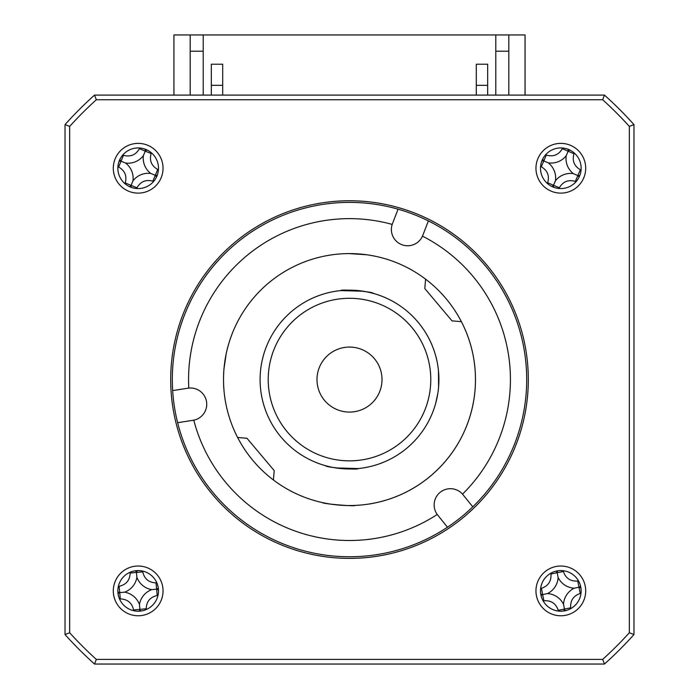 <?xml version="1.0" encoding="UTF-8"?>
<svg xmlns="http://www.w3.org/2000/svg" width="699" height="699" viewBox="0 0 699 699"><rect width="100%" height="100%" fill="white"/><g stroke="black" fill="none" stroke-linecap="round" stroke-linejoin="round"><path stroke-width="1.05" d="M376.682 554.665A177.188 177.188 0 0 1 172.653 390.575A177.188 177.188 0 0 1 428.391 220.919A177.188 177.188 0 0 1 376.682 554.665M472.786 506.845L462.528 494.132A16.252 16.252 0 0 0 447.902 488.889A16.252 16.252 0 0 0 437.233 514.49L447.456 527.221M177.642 422.703L193.772 420.178A160.936 160.936 0 0 0 437.233 514.49M188.311 388.155A16.252 16.252 0 0 0 187.979 388.198L172.653 390.575M398.072 209.176L392.471 223.636A16.252 16.252 0 0 0 392.357 223.951M422.668 235.685A16.252 16.252 0 0 0 422.79 235.38L428.391 220.919M392.471 223.636L392.2 224.405A160.936 160.936 0 0 0 188.791 388.094L187.979 388.198M193.772 420.178A16.252 16.252 0 0 0 206.537 401.768A16.252 16.252 0 0 0 188.791 388.094M462.528 494.132A160.936 160.936 0 0 0 422.476 236.14L422.79 235.38M330.173 255.083A125.986 125.986 0 0 0 237.616 437.478L246.983 438.282L274.209 470.61L273.405 479.977A125.986 125.986 0 0 0 461.384 321.671L452.017 320.867L424.791 288.538L425.595 279.163A125.986 125.986 0 0 0 223.977 368.819L226.179 353.834M368.827 504.066A125.986 125.986 0 0 0 472.585 406.434L472.847 405.21A125.986 125.986 0 0 0 475.407 375.284L475.364 374.044A125.986 125.986 0 0 0 425.595 279.163M392.2 224.405A16.252 16.252 0 0 0 401.759 244.667A16.252 16.252 0 0 0 422.476 236.14M330.522 466.941L325.804 465.779C324.642 467.308 359.05 470.261 358.194 468.557L335.747 467.919M437.81 393.554L435.704 403.271L437.836 393.388M438.579 387.202A89.411 89.411 0 0 0 357.128 290.496A89.411 89.411 0 0 0 260.421 371.938A89.411 89.411 0 0 0 341.872 468.653A89.411 89.411 0 0 0 438.579 387.202L438.483 370.881M355.031 505.438C355.931 506.661 321.549 503.717 322.641 502.66M343.969 253.711L345.219 253.667M375.136 256.227L376.359 256.489M366.276 254.716L348.74 253.597M368.478 292.199L373.196 293.362C374.358 291.841 339.95 288.888 340.806 290.592L363.253 291.23M262.195 360.308L263.296 355.87M273.405 479.977A125.986 125.986 0 0 1 223.977 368.819M318.351 388.88A32.512 32.512 0 0 1 340.195 348.425A32.512 32.512 0 0 1 380.649 370.26A32.512 32.512 0 0 1 358.805 410.724A32.512 32.512 0 0 1 318.351 388.88M271.623 402.842A81.276 81.276 0 0 1 326.223 301.697A81.276 81.276 0 0 1 427.377 356.298A81.276 81.276 0 0 1 372.777 457.452A81.276 81.276 0 0 1 271.623 402.842M203.199 51.202L190.189 51.202M190.189 95.099L190.189 34.95L508.811 34.95L508.811 95.099M508.811 51.202L495.801 51.202M525.063 95.099L525.063 34.95L508.811 34.95M190.189 34.95L173.937 34.95L173.937 95.099M163.042 168.249A24.876 24.876 0 0 0 138.175 143.374A24.876 24.876 0 0 0 113.299 168.249A24.876 24.876 0 0 0 138.175 193.116A24.876 24.876 0 0 0 163.042 168.249M158.498 168.249A20.323 20.323 0 0 0 138.175 147.926A20.323 20.323 0 0 0 117.851 168.249A20.323 20.323 0 0 0 138.175 188.564A20.323 20.323 0 0 0 158.498 168.249M585.701 168.249A24.876 24.876 0 0 0 560.825 143.374A24.876 24.876 0 0 0 535.958 168.249A24.876 24.876 0 0 0 560.825 193.116A24.876 24.876 0 0 0 585.701 168.249M581.149 168.249A20.323 20.323 0 0 0 560.825 147.926A20.323 20.323 0 0 0 540.502 168.249A20.323 20.323 0 0 0 560.825 188.564A20.323 20.323 0 0 0 581.149 168.249M585.701 590.9A24.876 24.876 0 0 0 560.825 566.024A24.876 24.876 0 0 0 535.958 590.9A24.876 24.876 0 0 0 560.825 615.767A24.876 24.876 0 0 0 585.701 590.9M581.149 590.9A20.323 20.323 0 0 0 560.825 570.576A20.323 20.323 0 0 0 540.502 590.9A20.323 20.323 0 0 0 560.825 611.214A20.323 20.323 0 0 0 581.149 590.9M163.042 590.9A24.876 24.876 0 0 0 138.175 566.024A24.876 24.876 0 0 0 113.299 590.9A24.876 24.876 0 0 0 138.175 615.767A24.876 24.876 0 0 0 163.042 590.9M158.498 590.9A20.323 20.323 0 0 0 138.175 570.576A20.323 20.323 0 0 0 117.851 590.9A20.323 20.323 0 0 0 138.175 611.214A20.323 20.323 0 0 0 158.498 590.9M170.687 379.574A178.813 178.813 0 0 0 349.5 558.387A178.813 178.813 0 0 0 528.313 379.574A178.813 178.813 0 0 0 349.5 200.762A178.813 178.813 0 0 0 170.687 379.574M69.673 632.752L65.024 634.535L65.024 124.614A382.012 382.012 0 0 1 94.54 95.099L604.46 95.099L602.678 99.747A377.364 377.364 0 0 1 629.327 126.397L629.327 632.752A377.364 377.364 0 0 1 602.678 659.402L96.322 659.402A377.364 377.364 0 0 1 69.673 632.752L69.673 126.397A377.364 377.364 0 0 1 96.322 99.747L602.678 99.747M602.678 659.402L604.46 664.05L94.54 664.05A382.012 382.012 0 0 1 65.024 634.535A382.012 382.012 0 0 0 94.54 664.05L96.322 659.402M629.327 126.397L633.976 124.614A382.012 382.012 0 0 0 604.46 95.099A382.012 382.012 0 0 1 633.976 124.614L633.976 634.535L629.327 632.752M69.673 126.397L65.024 124.614A382.012 382.012 0 0 1 94.54 95.099L96.322 99.747M633.976 634.535A382.012 382.012 0 0 1 604.46 664.05A382.012 382.012 0 0 0 633.976 634.535M349.5 468.977A89.411 89.411 0 0 1 260.177 383.463M349.5 290.164A89.411 89.411 0 0 1 438.596 372.139M222.701 85.339L211.325 85.339L211.325 64.212L211.325 95.099M487.675 95.099L487.675 64.212L487.675 85.339L476.299 85.339M495.801 95.099L495.801 34.95M487.675 64.212L476.299 64.212L476.299 95.099M222.701 95.099L222.701 64.212L211.325 64.212M203.199 95.099L203.199 34.95M139.442 604.495A19.161 19.161 0 0 0 124.579 592.167A19.161 19.161 0 0 0 136.908 577.304A19.161 19.161 0 0 0 151.77 589.633A19.161 19.161 0 0 0 139.442 604.495L139.949 610L141.119 611.005M119.52 598.964A111.054 30.607 174.7 0 0 120.307 598.929C127.541 599.192 131.962 602.861 133.579 609.939A111.054 30.607 -95.3 0 0 133.692 610.716M146.24 609.545A111.054 30.607 84.7 0 0 146.205 608.759C146.467 601.533 150.136 597.112 157.214 595.496A111.054 30.607 174.7 0 0 157.991 595.382M156.821 582.835A111.054 30.607 -5.3 0 0 156.043 582.87C148.808 582.608 144.387 578.938 142.771 571.861A111.054 30.607 84.7 0 0 142.657 571.083M130.11 572.245A111.054 30.607 -95.3 0 0 130.145 573.031C129.883 580.266 126.213 584.687 119.136 586.304A111.054 30.607 -5.3 0 0 118.358 586.417M118.07 593.844L119.075 592.673L117.869 591.721M119.075 592.673L119.721 592.612L120.307 598.929M124.579 592.167L119.721 592.612L119.136 586.304M139.949 610L138.996 611.206M151.77 589.633L156.628 589.178L157.214 595.496M158.481 590.078L156.628 589.178L156.043 582.87M157.275 589.117L158.28 587.955M136.908 577.304L136.454 572.446L142.771 571.861M137.353 570.594L136.454 572.446L130.145 573.031M136.401 571.799L135.23 570.795M547.439 593.591A19.161 19.161 0 0 0 558.134 577.514A19.161 19.161 0 0 0 574.211 588.209A19.161 19.161 0 0 0 563.516 604.286A19.161 19.161 0 0 0 547.439 593.591L542.022 594.683L541.14 595.95M550.838 573.206A111.054 30.607 -101.4 0 0 550.952 573.984C551.459 581.201 548.278 585.98 541.41 588.34A111.054 30.607 -11.4 0 0 540.642 588.532M543.132 600.887A111.054 30.607 168.6 0 0 543.909 600.773C551.127 600.266 555.906 603.447 558.265 610.314A111.054 30.607 -101.4 0 0 558.457 611.083M570.812 608.593A111.054 30.607 78.6 0 0 570.699 607.815C570.192 600.598 573.372 595.819 580.24 593.46A111.054 30.607 168.6 0 0 581.009 593.268M578.519 580.913A111.054 30.607 -11.4 0 0 577.741 581.026C570.524 581.533 565.744 578.353 563.385 571.485A111.054 30.607 78.6 0 0 563.193 570.716M555.775 571.214L557.042 572.097L557.872 570.795M557.042 572.097L557.173 572.734L550.952 573.984M558.134 577.514L557.173 572.734L563.385 571.485M542.022 594.683L540.72 593.853M563.516 604.286L564.477 609.065L558.265 610.314M563.787 611.005L564.477 609.065L570.699 607.815M564.609 609.703L565.875 610.585M574.211 588.209L578.99 587.239L580.24 593.46M580.93 587.938L578.99 587.239L577.741 581.026M579.628 587.116L580.511 585.849M540.589 166.406A111.054 30.607 -156.7 0 0 541.297 166.755C547.518 170.442 549.65 175.781 547.684 182.771A111.054 30.607 -66.7 0 0 547.404 183.505M558.99 188.485A111.054 30.607 113.3 0 0 559.331 187.778C563.018 181.557 568.357 179.425 575.347 181.391A111.054 30.607 -156.7 0 0 576.081 181.67M555.434 180.796A19.161 19.161 0 0 0 548.278 162.858A19.161 19.161 0 0 0 566.216 155.702A19.161 19.161 0 0 0 573.372 173.64A19.161 19.161 0 0 0 555.434 180.796L553.25 185.873L553.791 187.315M579.89 175.283L578.449 175.825L579.043 177.24M578.449 175.825L577.855 175.563L580.353 169.743C574.132 166.056 572 160.718 573.966 153.728A111.054 30.607 113.3 0 0 574.246 152.994M581.061 170.084A111.054 30.607 23.3 0 0 580.353 169.743M573.372 173.64L577.855 175.563L575.347 181.391M566.216 155.702L568.147 151.22L573.966 153.728M569.816 150.023L568.147 151.22L562.319 148.721C558.632 154.942 553.293 157.074 546.303 155.099A111.054 30.607 23.3 0 0 545.569 154.828M568.401 150.626L567.859 149.184M562.669 148.013A111.054 30.607 -66.7 0 0 562.319 148.721M548.278 162.858L543.805 160.927L546.303 155.099M542.607 159.25L543.805 160.927L541.297 166.755M543.202 160.674L541.76 161.216M553.25 185.873L551.834 186.467M132.959 180.866A19.161 19.161 0 0 0 125.549 163.033A19.161 19.161 0 0 0 143.391 155.624A19.161 19.161 0 0 0 150.792 173.466A19.161 19.161 0 0 0 132.959 180.866L130.853 185.978L131.412 187.411M117.913 166.694A111.054 30.607 -157.6 0 0 118.629 167.035C124.903 170.626 127.104 175.938 125.235 182.955A111.054 30.607 -67.6 0 0 124.972 183.697M136.62 188.512A111.054 30.607 112.4 0 0 136.96 187.795C140.551 181.522 145.864 179.32 152.88 181.181A111.054 30.607 -157.6 0 0 153.623 181.452M158.437 169.796A111.054 30.607 22.4 0 0 157.721 169.464C151.447 165.864 149.245 160.56 151.115 153.544A111.054 30.607 112.4 0 0 151.377 152.801M139.721 147.987A111.054 30.607 -67.6 0 0 139.389 148.704C135.798 154.977 130.486 157.179 123.47 155.309A111.054 30.607 22.4 0 0 122.727 155.047M156.524 176.978L155.3 175.327L152.88 181.181M155.903 175.571L157.336 175.012M150.792 173.466L155.3 175.327L157.721 169.464M143.391 155.624L145.252 151.124L151.115 153.544M146.912 149.901L145.252 151.124L139.389 148.704M145.497 150.521L144.938 149.088M125.549 163.033L121.049 161.172L123.47 155.309M119.826 159.512L121.049 161.172L118.629 167.035M120.446 160.927L119.013 161.486M130.853 185.978L129.437 186.598M146.205 608.759L133.579 609.939M543.909 600.773L541.41 588.34M559.331 187.778L547.684 182.771M136.96 187.795L125.235 182.955"/></g></svg>
